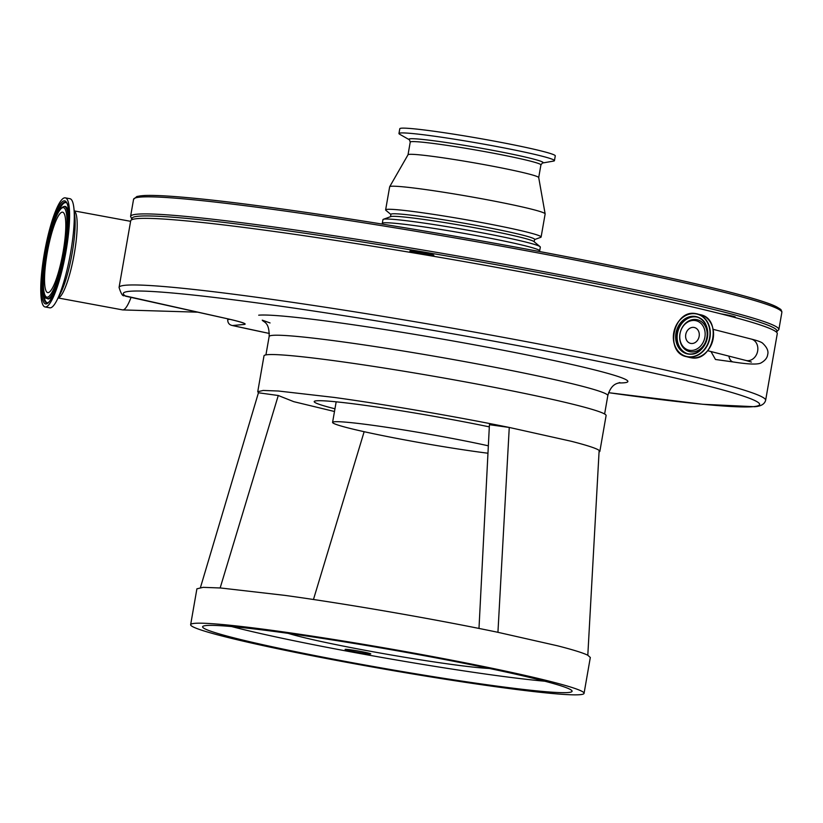 <?xml version="1.0" encoding="UTF-8"?>
<svg xmlns="http://www.w3.org/2000/svg" width="823" height="823" viewBox="0 0 823 823"><rect width="100%" height="100%" fill="white"/><g stroke="black" fill="none" stroke-linecap="round" stroke-linejoin="round"><path stroke-width="1.23" d="M539.559 251.55L540.32 247.085A79.872 4.177 -170.1 0 0 540.063 246.663L533.932 241.561A72.928 3.817 -170.1 0 0 476.856 228.146A72.928 3.817 -170.1 0 0 458.771 224.926A72.928 3.817 -170.1 0 0 390.843 216.583L383.343 219.309A79.872 4.177 -170.1 0 0 382.962 219.628L382.16 224.082M540.063 246.663A79.872 4.177 -170.1 0 0 477.546 231.973A79.872 4.177 -170.1 0 0 383.343 219.309M410.142 251.025A12.15 0.638 9.9 0 1 423.135 252.774A12.15 0.638 9.9 0 1 433.844 255.284A12.15 0.638 9.9 0 1 433.598 255.367A12.15 0.638 9.9 0 1 420.594 253.618A12.15 0.638 9.9 0 1 409.895 251.108A12.15 0.638 9.9 0 1 410.142 251.025M720.979 313.882A12.15 0.638 9.9 0 1 735.258 316.999A12.15 0.638 9.9 0 1 735.011 317.081A12.15 0.638 9.9 0 1 732.923 316.968M409.494 139.838L409.442 139.807A68.155 3.57 -170.1 0 1 472.7 146.741A68.155 3.57 -170.1 0 1 542.429 163.026L553.529 161.092A78.915 4.125 -170.1 0 0 554.445 160.65L555.278 155.866A78.915 4.125 -170.1 0 0 473.688 137.441A78.915 4.125 -170.1 0 0 399.793 128.727L398.96 133.511A78.915 4.125 -170.1 0 0 399.659 134.242L409.453 139.817L410.235 142.091L408.023 154.775M554.445 160.65A78.915 4.125 -170.1 0 0 472.844 142.225A78.915 4.125 -170.1 0 0 398.96 133.511M542.378 163.036L540.917 164.898L538.705 177.583A66.334 3.467 -170.1 0 0 470.128 162.131A66.334 3.467 -170.1 0 0 408.043 154.745L389.68 186.728A78.915 4.125 -170.1 0 0 389.66 186.8L385.627 209.875A78.915 4.125 -170.1 0 0 385.884 210.307L390.904 214.484M534.59 239.555L540.732 237.333A78.915 4.125 -170.1 0 0 541.112 237.014L545.145 213.939A78.915 4.125 -170.1 0 0 545.135 213.857A78.915 4.125 -170.1 0 0 463.544 195.514A78.915 4.125 -170.1 0 0 389.68 186.728M541.112 237.014A78.915 4.125 -170.1 0 0 459.522 218.589A78.915 4.125 -170.1 0 0 385.627 209.875M534.199 241.777L534.621 239.39A72.928 3.817 -170.1 0 0 459.224 222.364A72.928 3.817 -170.1 0 0 390.935 214.309L390.514 216.706M728.849 356.112A11.028 6.173 97.9 0 0 732.943 361.904A11.028 6.173 97.9 0 0 733.324 361.976L715.485 359.486L710.979 351.544M685.754 334.508A8.158 6.749 104.3 0 1 694.468 327.533A8.158 6.749 104.3 0 1 699.149 336.36A8.158 6.749 104.3 0 1 690.435 343.345A8.158 6.749 104.3 0 1 685.754 334.508M689.849 350.351A15.153 12.53 104.3 0 1 680.014 333.716A15.153 12.53 104.3 0 1 695.054 320.528A15.153 12.53 104.3 0 1 704.889 337.163A15.153 12.53 104.3 0 1 689.849 350.351M119.068 287.433A328.171 17.18 9.9 0 1 125.456 285.252A328.171 17.18 9.9 0 1 476.003 332.379A328.171 17.18 9.9 0 1 765.637 400.276L777.272 333.665A328.171 17.18 -170.1 0 0 487.627 265.757A328.171 17.18 -170.1 0 0 137.091 218.64A328.171 17.18 -170.1 0 0 130.692 220.821L119.068 287.433C121.022 293.729 122.74 296.465 124.201 295.652L226.088 318.45A5.205 3.405 102.5 0 1 225.852 318.408A5.205 3.405 102.5 0 1 225.625 318.347M478.986 628.443L489.428 424.699L509.262 427.446C455.16 416.438 385.205 404.443 334.189 397.427L278.421 391.018L263.185 390.452L257.743 391.727L258.443 392.777L200.462 587.519M599.041 452.105L599.844 451.436L606.098 415.564A173.632 9.084 -170.1 0 0 516.607 391.789A173.632 9.084 -170.1 0 0 340.444 361.554A173.632 9.084 -170.1 0 0 263.998 355.855L257.743 391.727M496.146 686.783A199.68 10.452 9.9 0 1 293.564 652.022A199.68 10.452 9.9 0 1 190.648 624.688A199.68 10.452 9.9 0 1 278.555 631.241A199.68 10.452 9.9 0 1 481.136 666.013A199.68 10.452 9.9 0 1 584.063 693.347A199.68 10.452 9.9 0 1 496.146 686.783M599.844 451.436L599.144 450.387C596.408 448.37 587.128 445.336 571.306 441.282L509.262 427.446L497.936 632.311C434.359 619.04 347.265 603.948 284.82 595.368L220.687 587.992L203.158 587.344L196.903 588.815L190.648 624.688M489.315 426.87A116.341 6.09 -170.1 0 0 365.402 405.4A116.341 6.09 -170.1 0 0 314.191 401.583A116.341 6.09 -170.1 0 0 334.961 408.794M350.855 649.851A13.024 0.679 9.9 0 1 364.064 652.114A13.024 0.679 9.9 0 1 370.772 653.904A13.024 0.679 9.9 0 1 365.042 653.472A13.024 0.679 9.9 0 1 351.833 651.209A13.024 0.679 9.9 0 1 345.115 649.419A13.024 0.679 9.9 0 1 350.855 649.851M489.387 668.471A110.261 5.771 9.9 0 1 449.214 664.099A110.261 5.771 9.9 0 1 288.143 633.35M489.52 685.096A187.531 9.814 -170.1 0 0 572.088 691.258A187.531 9.814 -170.1 0 0 475.427 665.591A187.531 9.814 -170.1 0 0 285.18 632.938A187.531 9.814 -170.1 0 0 202.612 626.776A187.531 9.814 -170.1 0 0 299.274 652.444A187.531 9.814 -170.1 0 0 489.52 685.096M231.592 626.55A187.531 9.814 -170.1 0 0 491.31 674.85A187.531 9.814 -170.1 0 0 544.898 681.228M488.348 445.819A94.635 4.948 -170.1 0 0 396.655 428.814A94.635 4.948 -170.1 0 0 334.426 421.767A94.635 4.948 -170.1 0 0 332.585 422.394A94.635 4.948 -170.1 0 0 387.366 436.55A94.635 4.948 -170.1 0 0 487.967 453.226M56.478 278.544A40.893 7.726 100.5 0 1 47.734 292.607A40.893 7.726 100.5 0 1 45.1 268.596A40.893 7.726 100.5 0 1 53.865 226.253A40.893 7.726 100.5 0 1 62.61 212.19A40.893 7.726 100.5 0 1 65.243 236.201A40.893 7.726 100.5 0 1 56.478 278.544M65.264 197.849L69.955 198.713A55.48 10.473 100.5 0 1 73.875 207.962A55.48 10.473 100.5 0 1 61.643 288.729A55.48 10.473 100.5 0 1 56.746 300.59A55.48 10.473 100.5 0 1 49.781 307.823L45.08 306.948A55.48 10.473 100.5 0 1 41.51 274.378A55.48 10.473 100.5 0 1 53.392 216.933A55.48 10.473 100.5 0 1 65.264 197.849A55.48 10.473 100.5 0 1 68.834 230.43A55.48 10.473 100.5 0 1 56.952 287.865A55.48 10.473 100.5 0 1 45.08 306.948M226.088 318.45A57.301 3.004 9.9 0 1 244.071 324.457L232.436 325.538A322.966 16.902 -170.1 0 0 269.388 333.469L232.436 325.538C229.226 324.9 227.652 322.894 227.714 319.54L227.837 318.851M131.052 297.401A44.277 8.364 100.5 0 1 122.812 309.921A44.277 8.364 100.5 0 1 122.576 309.89L58.104 297.967M584.063 693.347L590.317 657.474L587.807 655.252C583.219 652.937 573.117 649.789 557.51 645.798L497.936 632.311M364.147 431.705L313.46 599.504M334.488 411.5L293.76 401.665L278.277 395.513L220.153 587.951M599.144 450.387L587.807 655.252M278.277 395.513L258.443 392.777M539.672 250.83A79.872 4.177 -170.1 0 0 476.898 235.707A79.872 4.177 -170.1 0 0 382.304 223.362M135.579 197.87A327.307 17.129 9.9 0 1 523.202 248.495A327.307 17.129 9.9 0 1 780.441 310.425M523.243 250.171A329.046 17.221 -170.1 0 0 133.563 199.32L136.957 196.46L144.087 195.524C153.726 195.061 170.011 195.936 192.942 198.137C263.772 204.814 399.731 225.543 523.222 248.495C651.549 272.197 756.821 296.362 776.717 306.917C783.445 310.909 779.885 309.088 781.778 311.228L781.85 312.462A329.046 17.221 -170.1 0 0 523.243 250.171M133.563 199.32L130.59 216.398A329.046 17.221 9.9 0 1 137.266 214.186A329.046 17.221 9.9 0 1 520.27 267.259A329.046 17.221 9.9 0 1 778.867 329.539L776.408 332.081M776.14 331.844A327.307 17.129 -170.1 0 0 498.018 265.037A327.307 17.129 -170.1 0 0 138.645 216.202A327.307 17.129 -170.1 0 0 132.38 219.484M540.917 164.898A66.334 3.467 -170.1 0 0 472.34 149.416A66.334 3.467 -170.1 0 0 410.235 142.091M707.677 350.701L745.885 360.453A11.028 9.115 -75.7 0 0 757.654 351.02A11.028 9.115 -75.7 0 0 751.337 339.086C757.181 340.547 760.874 341.854 762.427 343.016C766.964 347.224 768.713 351.082 767.674 354.59C767.293 357.923 764.948 360.772 760.627 363.138C756.985 364.651 747.881 364.26 733.324 361.976M691.289 357.799A22.056 18.24 104.3 0 1 689.623 357.47L691.289 357.799A22.056 18.24 104.3 0 0 712.975 339.621A22.056 18.24 104.3 0 0 700.527 314.736C722.666 318.954 713.376 362.264 691.289 357.799M688.038 356.976A22.056 18.24 104.3 0 1 686.372 356.647A22.056 18.24 104.3 0 1 673.924 331.782A22.056 18.24 104.3 0 1 695.6 313.584A22.056 18.24 104.3 0 1 697.276 313.913A22.056 18.24 104.3 0 1 709.735 338.788A22.056 18.24 104.3 0 1 688.038 356.976M687.956 356.719A21.83 18.044 104.3 0 1 673.79 332.77A21.83 18.044 104.3 0 1 695.456 313.779A21.83 18.044 104.3 0 1 709.621 337.728A21.83 18.044 104.3 0 1 687.956 356.719M690.6 351.822A16.398 13.559 104.3 0 1 679.963 333.829A16.398 13.559 104.3 0 1 696.237 319.55A16.398 13.559 104.3 0 1 706.885 337.543A16.398 13.559 104.3 0 1 690.6 351.822M687.73 353.756A18.929 15.647 104.3 0 1 677.699 332.204A18.929 15.647 104.3 0 1 696.237 316.958A18.929 15.647 104.3 0 1 697.081 317.102M695.075 316.66A18.929 15.647 104.3 0 1 696.505 316.937A18.929 15.647 104.3 0 1 707.194 338.294A18.929 15.647 104.3 0 1 688.573 353.9A18.929 15.647 104.3 0 1 687.143 353.612A18.929 15.647 104.3 0 1 676.465 332.266A18.929 15.647 104.3 0 1 695.075 316.66M688.419 354.085A19.155 15.832 104.3 0 1 675.981 333.078A19.155 15.832 104.3 0 1 694.993 316.402A19.155 15.832 104.3 0 1 707.42 337.42A19.155 15.832 104.3 0 1 688.419 354.085M765.637 400.276C764.598 404.134 760.956 406.284 754.701 406.716L702.893 404.288L608.609 392.684A322.966 16.902 -170.1 0 0 753.323 406.655A322.966 16.902 -170.1 0 0 504.478 343.129A322.966 16.902 -170.1 0 0 129.592 291.311A322.966 16.902 -170.1 0 0 125.868 296.239M618.33 382.942A189.259 9.907 -170.1 0 0 624.225 382.777A189.259 9.907 -170.1 0 0 478.389 345.557A189.259 9.907 -170.1 0 0 258.7 315.188M619.637 382.572L619.832 382.551C619.596 383.559 611.746 381.821 607.816 395.616A171.904 9.002 -170.1 0 0 456.107 360.052A171.904 9.002 -170.1 0 0 272.485 335.373A171.904 9.002 -170.1 0 0 269.142 336.514L265.932 354.888M53.711 223.311A45.491 8.59 100.5 0 1 66.91 218.373A45.491 8.59 100.5 0 1 56.633 281.487A45.491 8.59 100.5 0 1 43.434 286.425A45.491 8.59 100.5 0 1 53.711 223.311M46.829 298.276C40.337 300.189 43.413 250.912 53.742 223.115C56.941 213.373 60.285 207.859 63.783 206.573A46.777 8.837 100.5 0 1 67.661 232.364A46.777 8.837 100.5 0 1 57.497 282.454A46.777 8.837 100.5 0 1 46.829 298.276L47.395 298.646A47.045 8.878 100.5 0 0 55.419 289.727M63.783 206.573L64.441 206.429A47.045 8.878 100.5 0 1 68.751 217.622M47.765 302.741A50.892 9.609 100.5 0 1 43.382 286.63M47.487 302.833A51.149 9.66 100.5 0 1 43.249 274.635A51.149 9.66 100.5 0 1 54.359 219.854A51.149 9.66 100.5 0 1 66.025 202.551C71.827 202.664 67.723 257.352 56.88 285.715C50.512 302.967 47.837 302.638 47.96 302.638L47.487 302.833M53.495 218.877A52.435 9.907 100.5 0 1 68.7 213.178A52.435 9.907 100.5 0 1 56.849 285.92A52.435 9.907 100.5 0 1 41.644 291.62A52.435 9.907 100.5 0 1 53.495 218.877M74.214 210.976A44.277 8.364 100.5 0 1 76.467 238.012A44.277 8.364 100.5 0 1 67.095 282.649A44.277 8.364 100.5 0 1 58.135 297.895M73.875 207.962L74.8 216.223A46.109 8.703 100.5 0 1 64.636 283.349A46.109 8.703 100.5 0 1 60.563 293.204L56.746 300.59M56.406 216.223A50.892 9.609 100.5 0 1 66.252 202.736M227.714 319.54L229.946 319.334M130.59 216.398L132.04 219.618M538.705 177.542L545.135 213.857M781.85 312.462L778.867 329.539M700.527 314.736L695.61 313.584C673.523 309.129 664.233 352.429 686.372 356.647L689.623 357.47M687.143 353.612L688.573 353.9C707.43 357.758 715.424 320.476 696.505 316.937M336.175 401.819L332.585 422.394M74.204 210.894L130.61 221.325M751.337 339.086L713.13 329.334M745.885 360.453L751.409 362.069M197.705 312.174L122.812 309.921M607.816 395.616L604.617 414M269.142 336.514C269.491 321.731 263.514 322.338 262.259 320.147L270.057 322.945M125.528 296.177L225.852 318.408C242.281 322.112 243.443 323.151 243.001 322.966L242.62 322.698"/></g></svg>
